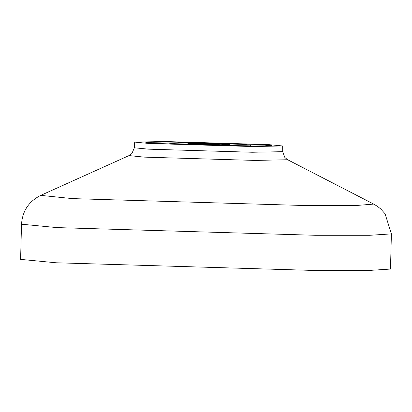 <?xml version="1.0" encoding="UTF-8"?>
<svg xmlns="http://www.w3.org/2000/svg" width="412" height="412" viewBox="0 0 412 412"><rect width="100%" height="100%" fill="white"/><g stroke="black" fill="none" stroke-linecap="round" stroke-linejoin="round"><path stroke-width="0.62" d="M56.047 262.774L20.6 259.375L21.522 224.205L56.964 227.604L315.34 235.288L369.708 235.293L391.4 233.887L390.478 269.057L368.786 270.463L314.418 270.457L56.047 262.774M268.485 144.612L282.663 145.972L252.237 146.533L148.887 143.458L134.709 142.099L165.135 141.537L268.485 144.612M171.67 141.913L259.514 144.524L271.565 145.683L245.707 146.157L157.858 143.546L145.807 142.392L171.67 141.913M175.048 143.711L167.076 142.943L184.19 142.629L242.323 144.36L250.3 145.122L233.182 145.441L175.048 143.711M220.935 144.741L187.882 143.489L196.436 143.335L225.503 144.2L229.494 144.581L220.935 144.741M287.633 159.738L255.069 160.428L144.154 157.127L129.023 155.587L131.912 153.511L134.363 147.805L148.578 149.17L252.206 152.249L282.714 151.688L284.857 157.513L287.633 159.738L373.705 204.095L356.102 205.511L305.338 205.542L72.507 198.615L40.752 195.376C28.871 201.329 22.459 210.939 21.522 224.205M129.023 155.587L40.752 195.376M373.705 204.095L377.438 206.345L380.714 208.951L385.045 213.73L391.4 233.887M282.714 151.688L282.663 145.972M134.363 147.805L134.709 142.099M166.953 144.009L167.076 142.943M250.362 146.198L250.3 145.122"/></g></svg>
